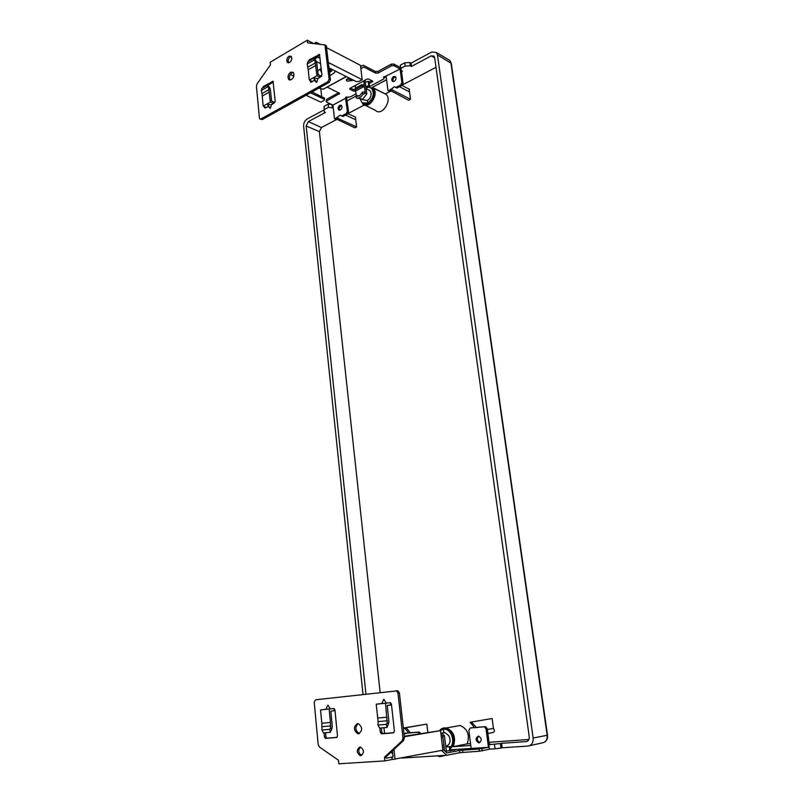 <?xml version="1.0" encoding="UTF-8"?>
<svg xmlns="http://www.w3.org/2000/svg" width="804" height="804" viewBox="0 0 804 804"><rect width="100%" height="100%" fill="white"/><g stroke="black" fill="none" stroke-linecap="round" stroke-linejoin="round"><path stroke-width="1.21" d="M363.016 694.525L303.621 126.288C303.54 123.062 304.726 120.62 307.178 118.982L324.022 109.927M386.171 76.531L384.201 77.586M348.112 96.982L346.906 97.626M333.268 108.058L328.494 107.284L328.143 104.158L331.59 104.45M328.143 104.158L324.092 106.339L324.243 111.927L325.409 112.47L308.324 121.605L306.183 126.007L365.951 694.194M324.243 111.927L324.092 106.339M434.693 57.858L431.256 55.848L433.999 56.109L434.652 57.576L529.243 736.796C529.404 739.569 528.389 741.167 526.208 741.589L501.585 743.308L502.188 747.78L528.057 746.052C531.715 745.338 533.404 742.675 533.132 738.052L437.456 54.903L436.371 52.461L431.768 52.019L411.035 63.164L409.899 62.531L404.764 62.782L400.261 65.214L401.337 70.611L402.472 71.234L401.538 71.747M386.583 79.747L372.302 87.385L373.046 87.948C379.789 93.515 368.855 110.379 362.704 104.017L362.735 103.213M347.268 100.771L356.031 96.088M371.036 87.807L372.433 88.651M363.699 103.656C367.539 105.324 370.825 103.425 373.569 97.937C374.945 93.947 374.614 90.872 372.584 88.731L368.483 87.043L366.121 88.299M372.302 87.385L385.99 94.279C392.844 99.917 381.779 116.841 375.518 110.399L365.056 105.183M384.573 733.459L383.95 727.71M380.151 692.626L319.399 131.645L321.429 127.524L336.353 119.685M348.062 113.535L364.312 104.992M436.009 67.305L402.502 84.912M389.88 91.545L385.468 93.867M528.931 739.479L489.033 742.303M470.551 743.62L467.214 743.851C469.988 734.967 467.616 728.836 460.099 725.479L455.134 726.384M399.487 86.742L409.537 91.917L409.035 89.073M410.512 99.304L408.643 100.259L389.91 90.249L391.377 89.485L410.512 99.304L409.537 91.917M492.128 718.495L470.169 722.273L492.128 718.495L493.435 728.374C494.973 730.725 494.631 732.163 492.4 732.685L487.877 733.439M427.798 732.283L426.834 724.113L404.432 727.841L406.08 727.7L410.522 732.916L408.794 733.057L404.432 727.841M345.539 115.083L355.76 119.786L355.257 117.012M356.604 126.952L354.876 127.836L335.791 118.751L337.157 118.027L356.604 126.952L355.76 119.786M439.436 730.725C441.326 728.434 443.647 727.519 446.401 727.972C453.999 731.509 456.26 737.74 453.185 746.675L467.214 743.851M501.585 743.308L500.389 743.559L500.992 748.042L495.033 748.795L489.425 749.167L488.842 744.705L490.44 744.082L489.274 744.162M470.782 745.449L453.185 746.675M450.29 748.403C456.642 744.404 453.737 730.122 446.421 729.057L444.21 728.987M488.842 744.705L500.389 743.559M431.256 55.848L411.467 66.43L410.331 65.797L405.196 66.049L400.683 68.481M405.196 66.049L404.764 62.782M410.331 65.797L409.899 62.531M411.467 66.43L411.035 63.164M500.992 748.042L502.188 747.78M328.494 107.284L324.444 109.465M332.313 107.605L331.972 104.631M494.45 744.313L495.033 748.795M450.21 747.67C455.376 742.665 451.969 730.253 445.215 729.258L443.406 729.138L439.818 730.695M442.039 733.158L443.818 732.575L443.406 729.138M443.818 732.575L445.004 732.645L448.923 735.791C451.104 741.348 450.049 744.856 445.768 746.313M446.361 751.167L444.461 735.771L440.783 732.555M444.461 735.771L442.833 736.062L441.084 735.037M444.622 750.825L444.18 747.177L442.572 747.398M442.341 745.509L443.949 745.288L444.18 747.177M442.331 745.409L443.949 745.288L442.984 737.308L441.376 737.519M442.833 736.062L442.984 737.308M445.496 755.328L443.004 756.021M441.677 755.569L441.768 756.293L444.572 755.388M441.768 756.293L439.105 756.604L439.004 755.74M439.074 756.323L437.145 755.86M440.662 755.639L440.763 756.494M401.397 70.641L403.025 83.134L401.819 85.505L396.985 88.048L394.261 86.701L389.91 90.249M391.377 89.485L394.261 86.701M389.86 89.807L391.327 89.033M470.25 722.866L472.038 722.716L476.42 727.58L474.531 727.731L470.169 722.273M479.315 727.128L476.42 727.58M471.958 722.113L472.038 722.716M493.435 728.374L487.355 729.479M413.497 732.474L410.522 732.916M406.08 727.7L426.834 724.113M404.502 728.414L406.141 728.273M337.107 117.605L340.172 115.223L335.75 118.319L337.157 118.027M346.413 96.902L348.554 111.816L347.428 114.088L342.946 116.449L340.172 115.223M360.483 99.706L362.142 102.761L367.669 103.123C373.378 98.49 374.664 93.515 371.508 88.189M368.473 89.887L369.91 90.601L370.996 92.641C371.428 96.068 370.212 98.711 367.358 100.56L367.669 103.123M367.358 100.56L361.981 99.495M365.036 80.189L366.765 93.917L362.815 99.143L357.026 98.148M356.363 97.967L356.242 97.927C358.654 98.671 360.845 97.505 362.815 94.42L365.247 93.153L366.765 93.917M356.212 84.983L355.227 86.189L355.448 88.068M364.584 80.43L364.775 81.998L363.84 81.526L364.423 86.329L361.82 86.108L355.267 89.646L356.323 95.425M355.8 90.973L364.423 86.329L365.247 93.153M363.84 81.526L362.694 81.455M355.267 89.646L355.107 88.259L361.649 84.711L364.252 84.933M361.649 84.711L361.82 86.108M362.815 94.42L362.534 92.018L359.499 95.947L356.242 95.385L357.981 96.329M362.534 92.018L365.137 92.229M356.242 95.385L356.242 97.927M384.875 760.896L338.836 763.8L338.484 760.242L319.5 747.077L318.183 744.514L314.213 702.193L315.58 699.781L397.92 690.777L399.397 692.887L404.432 737.66L403.548 740.534L385.94 756.956L386.081 758.222L391.87 757.127L392.131 759.519L384.875 760.896L384.483 757.227L402.1 740.785L402.985 737.901L397.96 693.058L396.483 690.948L315.58 699.781M334.102 708.565L334.313 710.696L330.866 711.148L332.293 726.665L331.871 728.866L330.504 727.71L330.454 722.464L321.811 723.268L320.545 709.942L325.781 709.319M336.936 737.368L326.937 738.152L325.952 736.735L325.57 732.735M390.362 702.706L390.613 704.987L387.237 705.43L388.925 721.56L388.543 723.851L387.176 722.645L385.518 703.259L388.915 702.817L381.729 703.621L383.799 699.229L386.372 703.078M393.839 732.705L382.835 733.56L381.789 732.092L380.332 732.333L379.87 728.062M381.337 727.942L381.789 732.092M360.443 747.057C357.86 750.243 358.252 753.006 361.609 755.358L361.75 755.388M358.102 723.64C354.845 727.228 355.187 730.494 359.127 733.439L359.448 733.499M381.759 703.55L376.192 704.214L378.121 721.6L387.498 720.756M387.176 722.645L386.433 724.334L386.965 727.459L379.538 728.092L377.97 725.077L378.121 721.6M385.518 703.259L376.192 704.214M380.332 732.333L381.669 733.821L393.407 732.856L394.412 731.158L391.427 704.153L390.432 702.726L388.915 702.817M379.599 703.771L378.192 703.952M324.012 709.5L322.726 709.661M324.082 732.866L324.474 736.966L325.449 738.384L326.937 738.152M330.273 708.857L325.741 709.389L327.921 705.148L330.273 708.857L333.982 708.525L334.926 709.912L337.479 735.891L336.534 737.519L325.449 738.384M359.901 747.037L360.594 747.087C364.282 750.243 364.353 753.107 360.795 755.67L360.142 755.619C356.433 752.494 356.353 749.629 359.901 747.037M358.544 733.74L357.659 733.67C353.418 729.992 353.358 726.645 357.499 723.63L358.433 723.7C362.654 727.409 362.684 730.756 358.544 733.74M332.615 708.615L320.545 709.942M330.504 727.71L329.761 729.339L330.293 732.333L323.439 732.926L321.952 730.032L321.811 723.268M329.158 709.058L330.454 722.464M330.293 732.333L331.871 728.866M384.483 757.227L385.94 756.956M404.332 736.745L440.552 730.635L442.903 750.202L392.131 759.519M391.588 751.69L392.442 751.539M392.382 750.956L393.045 757.056L391.87 757.127M392.684 753.75L392.111 753.469L392.633 753.308M392.493 751.971L390.995 752.242M390.553 752.655L392.533 752.393M401.628 758.082L446.803 755.247L441.486 750.474M442.783 749.177L446.934 752.916L459.566 750.454L478.983 748.996L488.45 747.348L450.461 749.77M489.927 749.137L479.264 751.237L459.838 752.675L446.803 755.247M445.858 747.027L450.069 746.544L450.511 750.162L455.064 749.901L445.094 751.258M449.808 750.906L449.295 746.735M450.511 750.162L450.582 750.795M450.069 746.544L445.838 746.896M489.294 744.323L487.254 728.705L485.666 726.675L477.918 727.349M484.46 726.886L486.048 728.916L488.45 747.348M476.229 727.379L485.666 726.675M471.164 748.524L468.863 730.283L470.29 727.972L474.35 727.53M478.671 736.203C476.591 738.655 476.953 740.765 479.747 742.524L479.918 742.554M410.331 732.725L419.266 732.042L420.643 733.479M404.03 734.012L408.613 732.856M405.095 733.248L408.703 732.957M412.06 732.685L418.02 732.253L419.407 733.69M470.29 727.972L474.44 727.63M478.259 736.193L478.842 736.233C481.938 738.635 482.018 740.816 479.104 742.795L478.541 742.755C475.435 740.373 475.345 738.193 478.259 736.193M440.552 730.635L404.271 736.233M393.98 749.459L395.065 759.328M386.965 727.459L388.543 723.851M387.036 717.188L377.679 718.062M325.62 45.285L324.927 44.923L329.117 79.134L327.851 81.737L329.188 82.39L330.454 79.797L329.117 79.134M326.263 45.617L330.454 79.797M308.796 42.964L309.6 43.044M329.188 82.39L262.255 119.555L260.285 119.133M311.751 81.968L311.671 81.194M314.203 58.451L319.751 55.245M321.319 76.541L318.143 74.601L316.766 62.622L316.012 60.722L315.007 61.184L316.987 75.717L320.133 77.254L318.042 78.43L313.962 78.29L316.615 82.46L318.042 78.43M265.752 107.244L265.812 107.816M267.873 85.264L273.33 82.108M274.737 102.711L271.541 100.952L270.345 89.304L269.611 87.465L268.576 87.948L270.345 102.068L273.521 103.475L271.571 104.57L267.581 104.47L270.214 108.46L271.571 104.57M291.349 56.541L290.304 56.873C288.234 58.652 287.651 60.622 288.576 62.812M293.309 72.481L291.952 72.852C289.39 75.073 288.757 77.475 290.033 80.058M269.179 89.465L262.034 93.576L263.169 106.118L266.355 107.505L268.285 106.419L267.581 104.47M263.169 106.118L270.345 102.068M262.034 93.576L261.25 90.55L262.034 88.36M264.395 106.651L264.737 107.977L266.355 107.505M324.927 44.923L307.52 42.833L307.239 40.2L270.194 62.24L270.456 64.812L257.119 83.797L256.436 86.249L259.411 118.007L259.823 118.932L260.898 118.982L327.851 81.737M273.521 103.475L275.209 101.314L273.048 81.325L263.4 86.46L262.627 88.018M268.285 106.419L270.214 108.46M320.133 77.254L321.932 74.983L319.489 54.471L309.118 59.948L308.294 61.576M310.324 80.541L311.017 82.219M316.615 82.46L314.525 80.4L310.686 82.058M289.601 62.481L287.44 62.39C286.234 60.26 286.747 58.2 288.958 56.21L291.138 56.3C292.334 58.431 291.822 60.491 289.601 62.481M290.606 72.209L293.169 72.33C294.626 74.883 294.023 77.335 291.37 79.686L288.827 79.566C287.36 77.023 287.953 74.571 290.606 72.209M314.525 80.4L313.962 78.29M312.454 81.566L309.309 80.058L316.987 75.717M309.309 80.058L308.203 69.747L315.861 65.365M308.203 69.747L307.188 64.008L307.952 61.767M307.62 61.968L314.062 58.27L316.012 60.722M313.681 58.461L315.007 61.184M307.239 40.2L313.52 43.456M328.524 62.591L362.182 79.686L360.453 65.325L326.856 47.798M319.781 44.109L316.233 42.26L316.404 43.758M314.113 43.516L316.233 42.26M317.791 56.38L317.881 57.184L320.092 58.31M314.676 59.034L317.881 57.184M362.182 79.686L358.916 81.455L356.313 81.606L329.117 67.938M316.324 61.506L320.685 63.697M318.917 88.098L323.178 89.234L346.182 76.511M290.355 74.44L293.842 76.109M335.047 70.913L334.554 72.631L329.992 75.676M321.67 76.109L320.414 75.717M319.158 75.104L318.103 74.219M317.761 71.074L321.198 68.3M368.704 87.043L383.639 79.033L384.272 78.159L383.528 77.315L400.121 68.963L394 65.667L391.437 65.807L378.161 73.013L375.619 73.154L363.81 67.003L360.835 68.481M360.594 66.471L363.237 65.164L375.418 71.536L377.96 71.395L391.226 64.179L393.789 64.039L400.583 67.707M323.178 89.234L346.393 76.621M363.81 67.003L360.855 68.631M345.76 97.214L345.871 98.118L332.936 105.073L326.685 102.148L326.786 100.902L339.7 93.405L327.328 87.164M356.132 93.797L350.514 96.802L345.509 97.726L347.388 111.274L346.263 113.555L341.76 115.927M355.75 90.862L353.73 91.153L349.84 89.244L349.951 88.38L366.996 79.124L368.684 79.023L372.825 81.315L369.197 83.626L369.538 86.309L368.775 85.556L365.921 86.641M348.785 77.817L346.243 80.159L347.207 81.214L353.579 80.239M326.223 101.616L326.615 99.324L338.796 92.701M384.272 78.159L384.081 76.621M365.398 82.37L368.252 81.284L368.996 82.028L371.699 80.571M350.514 88.068L353.549 89.566L355.247 89.455M346.464 79.234L352.092 79.485M368.996 82.028L369.197 83.626M368.252 81.284L368.775 85.556M366.041 87.676L369.538 86.309M336.112 118.891L334.786 118.962L334.404 118.128L332.936 105.073M337.248 119.444L335.218 119.153M341.65 105.605L340.946 105.816C339.358 107.073 338.926 108.53 339.64 110.198M390.221 90.42L388.231 90.721L387.87 89.927L386.161 76.46M391.337 91.013L388.694 90.963M395.648 76.862L394.734 77.104C393.055 78.4 392.583 79.908 393.307 81.606M400.121 68.963L401.879 82.531L400.683 84.912L395.819 87.475M394.211 81.365L392.342 81.224C391.367 79.546 391.789 77.968 393.588 76.501L395.467 76.651C396.442 78.33 396.02 79.908 394.211 81.365M340.323 109.987L338.685 109.887C337.69 108.269 338.062 106.731 339.791 105.274L341.439 105.364C342.424 106.992 342.052 108.53 340.323 109.987M306.033 95.254L320.886 102.158L323.972 100.48L324.555 99.676L324.082 99.173L310.475 92.782M320.846 89.023L321.66 96.5M311.992 91.937L324.374 98.108M321.208 68.43L320.163 69.526L321.69 72.792M329.63 72.501L331.891 70.722L332.223 69.496M330.434 68.591L330.936 69.486L329.539 71.677M321.55 71.546L321.349 69.687M329.359 70.028L330.605 68.782M261.692 88.561L267.732 85.083L269.611 87.465M267.34 85.284L268.576 87.948M262.225 96.098L269.37 91.998M544.439 742.203C546.81 740.705 547.825 738.363 547.494 735.168L547.182 735.258C547.444 739.65 545.826 742.192 542.328 742.866L529.504 745.73M448.371 59.617L449.878 60.511L450.913 62.843L547.182 735.258L533.132 738.052M437.456 54.903L451.265 63.345M526.208 741.589L527.032 741.419M319.399 131.645L306.183 126.007M321.429 127.524L308.324 121.605M325.69 738.404L327.178 738.172M325.952 736.735L324.474 736.966M322.203 726.675L330.856 725.891M329.761 729.339L321.952 730.032M381.669 733.821L383.126 733.58M459.566 750.454L459.838 752.675M462.802 752.313L462.521 750.092M478.983 748.996L479.264 751.237M482.249 750.876L481.958 748.635M486.048 728.916L487.254 728.705M418.924 732.022L417.678 732.233M485.234 726.645L484.028 726.856M402.1 740.785L403.548 740.534M404.432 737.66L402.985 737.901M397.96 693.058L399.397 692.887M397.367 690.716L395.92 690.887M386.433 724.334L377.97 725.077M325.399 46.029L326.736 46.732M311.61 82.048L310.424 81.475M310.183 60.481L309.118 59.948M318.645 54.431L319.721 54.984M315.63 62.752L307.982 67.154M307.188 64.008L314.083 60.029M272.295 81.304L273.28 81.757M264.476 86.943L263.4 86.46M265.672 107.897L264.466 107.374M314.555 58.883L314.485 58.29M375.418 71.536L375.619 73.154M378.161 73.013L377.96 71.395M391.226 64.179L391.437 65.807M372.292 80.872L372.413 81.887M355.388 91.063L355.207 89.475M353.549 89.566L353.73 91.153M349.84 89.244L349.76 88.51M338.956 92.782L339.127 94.209M326.786 100.902L326.615 99.324M348.554 111.816L347.388 111.274M383.749 76.792L383.87 77.697M403.025 83.134L401.879 82.531M394 65.667L393.789 64.039M400.683 84.912L401.819 85.505M390.603 91.405L389.458 90.822M346.263 113.555L347.428 114.088M337.027 119.555L335.861 119.022M323.901 97.545L324.082 99.173M262.255 119.555L260.898 118.982M261.25 90.55L267.692 86.832M436.371 52.461L449.878 60.511L451.255 63.255L547.494 735.168M373.046 87.948L385.99 94.279M446.401 727.972L460.099 725.479M446.421 729.057L445.215 729.258M445.004 732.645L441.999 733.158M401.91 85.455L409.548 89.334M347.921 113.706L355.73 117.233M369.91 90.601L366.172 88.731M357.72 96.309L356.584 95.766M381.377 733.791L382.835 733.56M419.266 732.042L418.02 732.253M478.541 742.755L479.747 742.524M396.483 690.948L397.92 690.777M361.609 755.358L360.142 755.619M357.659 733.67L359.127 733.439M392.342 81.224L393.035 81.586M338.685 109.887L339.328 110.188M324.555 99.676L324.374 98.048M288.264 62.792L287.44 62.39M288.827 79.566L289.842 80.048"/></g></svg>
